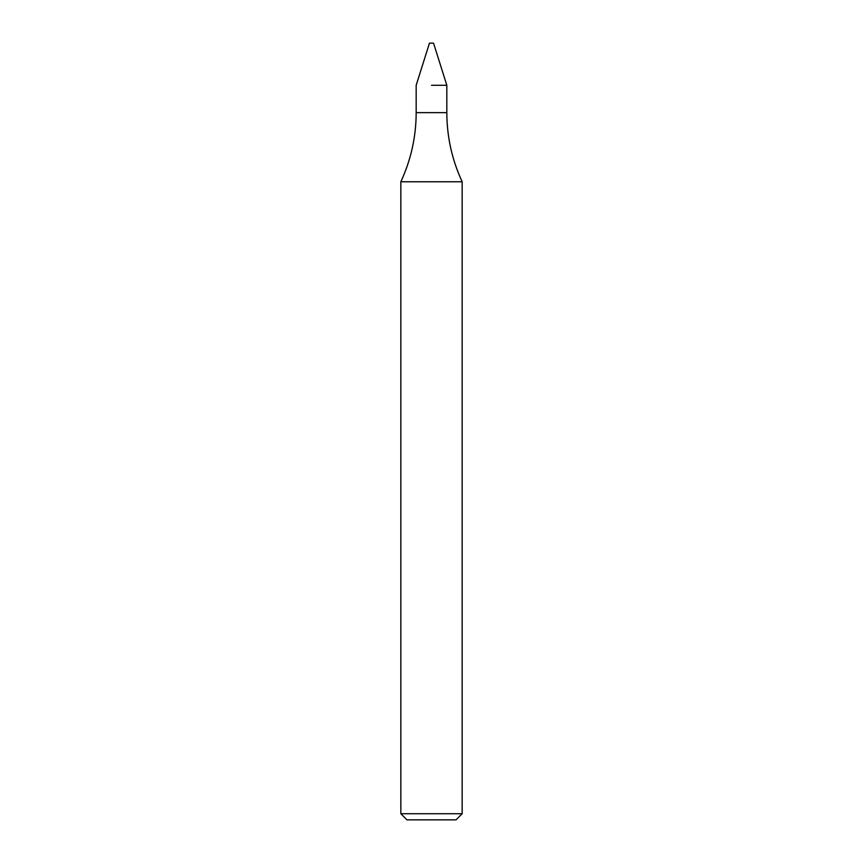<?xml version="1.0" encoding="UTF-8"?>
<svg xmlns="http://www.w3.org/2000/svg" width="863" height="863" viewBox="0 0 863 863"><rect width="100%" height="100%" fill="white"/><g stroke="black" fill="none" stroke-linecap="round" stroke-linejoin="round"><path stroke-width="1.29" d="M431.5 85.286L446.829 85.286L431.5 85.286M400.842 813.723L462.158 813.723L456.031 819.85L406.969 819.85L400.842 813.723L400.842 181.769L462.158 181.769C452.007 159.849 446.894 136.807 446.829 112.643L446.829 85.286L433.539 43.15L429.461 43.15L416.171 85.286L416.171 112.643L446.829 112.643M400.842 181.769C410.993 159.849 416.106 136.807 416.171 112.643M462.158 813.723L462.158 181.769"/></g></svg>
